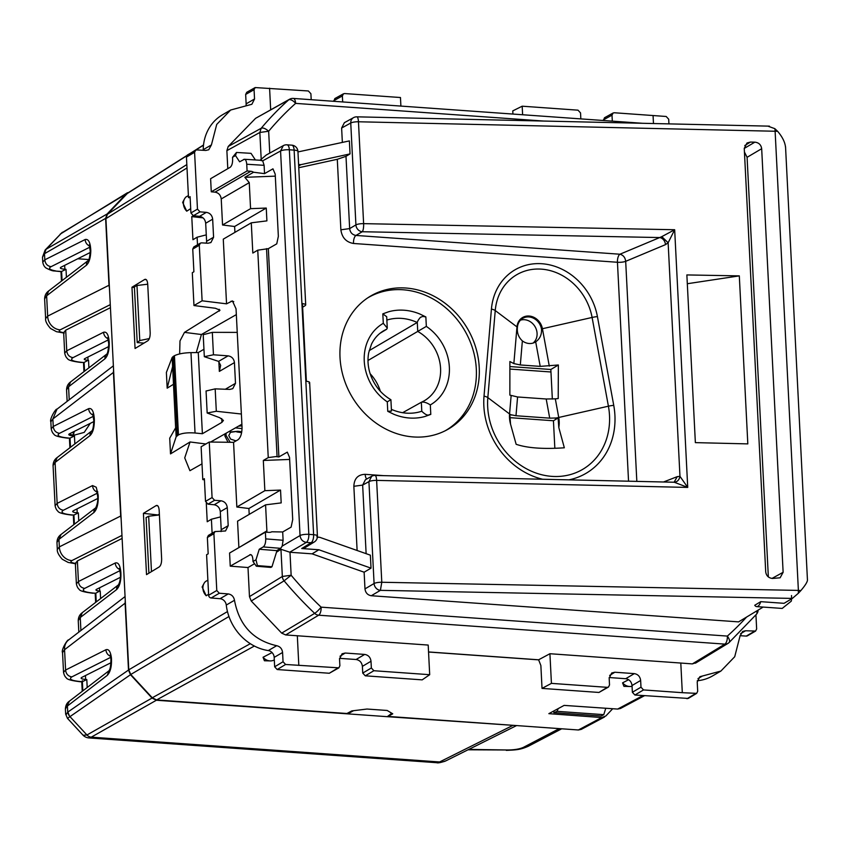 <?xml version="1.0" encoding="UTF-8"?>
<svg xmlns="http://www.w3.org/2000/svg" width="850" height="850" viewBox="0 0 850 850"><rect width="100%" height="100%" fill="white"/><g stroke="black" fill="none" stroke-linecap="round" stroke-linejoin="round"><path stroke-width="1.27" d="M241.889 424.224L210.609 442.043M236.332 314.617L201.418 334.517L196.286 352.569M201.694 458.171L201.949 463.059M159.364 514.101L157.887 515.121M644.491 695.693L620.5 708.475L617.642 709.07L564.124 705.394L548.856 713.66L601.694 717.559L605.827 715.997L612.691 708.73M186.873 155.529L127.702 193.067L107.44 214.232L105.921 218.641L128.775 669.832L130.751 674.486L152.267 697.765L156.602 699.943L346.938 713.501L351.836 710.898L367.009 709.038L387.196 710.472L392.753 713.819L388.046 716.423L578.383 729.98L601.694 717.559M206.295 503.253L207.23 521.751L211.406 519.222L212.117 533.237M197.508 244.8L197.115 237.203L192.939 239.732L191.771 216.623L203.033 217.866M509.883 366.562L550.843 369.484L552.341 399.064M509.936 417.658L553.446 420.761L554.838 448.226M533.088 343.071A13.26 11.539 59.8 0 0 536.191 329.088A13.26 11.539 59.8 0 0 524.439 319.706A13.26 11.539 59.8 0 0 520.455 320.163M542.024 688.394L551.427 683.368L607.251 687.342L598.952 692.452L542.024 688.394L540.866 665.508L538.602 659.791L549.918 653.724L680.797 663.043L682.306 692.686L696.66 693.366L697.691 691.263L697.213 681.997L699.858 676.706L720.896 671.064L734.719 656.731L739.968 636.268L742.613 631.444L745.567 630.764L755.597 631.061L756.649 628.947L755.937 614.89M263.054 657.263L264.414 660.758L270.257 660.907A9.945 8.659 -120.2 0 1 263.054 657.263L272.064 652.566M622.572 682.858L623.932 686.354L629.765 686.503A9.945 8.659 -120.2 0 1 622.572 682.858L628.628 679.702M190.697 208.622L186.745 211.183L182.644 202.417L184.471 198.985A9.945 8.659 59.8 0 0 186.745 211.183M188.403 195.596L186.023 196.945A9.945 8.659 59.8 0 0 184.471 198.985M208.59 594.224L206.221 595.754L202.119 586.999L203.947 583.557A9.945 8.659 59.8 0 0 206.221 595.754M207.878 580.168L205.509 581.517A9.945 8.659 59.8 0 0 203.947 583.557M201.992 463.866L189.922 470.698L184.726 457.906L190.039 441.968L170.51 453.889L169.713 438.175L175.706 427.699L176.163 436.73L178.458 434.892C182.229 433.096 187.765 432.469 195.043 433.001L202.385 433.734L221.924 422.344L223.433 420.442L219.736 417.711L207.166 412.994L216.314 411.272L215.178 388.864L206.061 391.011M173.442 384.296L167.174 388.174L166.377 372.459L172.157 357.489L173.357 356.362L177.374 435.519M179.648 353.919L179.988 340.924L184.482 332.371L201.418 334.517M193.779 246.978L192.748 249.082L193.896 271.777L192.302 272.712L193.97 305.543L215.422 308.274L220.001 310.197L184.482 332.371M193.269 215.709L191.771 216.623M145.531 279.278L144.681 279.469C146.349 278.842 147.369 280.426 147.719 284.219L150.184 332.743C150.216 336.728 149.419 339.405 147.794 340.786L135.065 348.489L131.963 287.236L144.681 279.469L146.327 279.714M156.984 505.399L156.134 505.601C157.803 504.974 158.822 506.558 159.173 510.351L161.638 558.864C161.67 562.859 160.873 565.537 159.248 566.907L146.519 574.621L143.416 513.358L156.134 505.601L157.792 505.846M550.843 369.484L558.365 364.99L540.207 366.382L520.317 364.958L513.857 363.587L509.883 361.537L509.862 395.112L517.586 396.971L546.199 399.001L555.316 398.841L558.737 417.467L608.409 406.194L592.099 317.454A54.145 47.122 59.8 0 0 541.397 269.142A54.145 47.122 59.8 0 0 495.242 310.558A7.958 2.465 -175.1 0 0 491.428 309.06L484.022 396.121A7.958 2.465 4.9 0 1 487.836 397.609A67.405 58.661 59.8 0 0 551.894 476.372A67.405 58.661 59.8 0 0 608.409 406.194A7.958 1.498 169.6 0 1 613.742 405.354L597.423 316.604A59.256 51.574 59.8 0 0 541.939 263.734A59.256 51.574 59.8 0 0 491.428 309.06M558.365 364.99L558.206 398.554L555.316 398.841M558.121 417.956L549.716 418.147L515.992 415.746L509.851 414.524L510.521 424.054L516.141 444.295C527.383 448.088 543.437 449.246 564.336 447.791L558.801 427.486L558.121 417.956L553.446 420.761M535.691 341.838C539.973 338.81 541.896 334.507 541.471 328.929A13.441 11.698 59.8 0 0 528.881 316.933A13.441 11.698 59.8 0 0 522.463 318.506A13.441 11.698 59.8 0 0 517.427 327.218C516.842 332.722 518.489 337.28 522.367 340.892A13.398 11.666 59.8 0 0 529.136 343.506A13.398 11.666 59.8 0 0 534.916 342.306A13.398 11.666 59.8 0 0 535.691 341.838L540.207 366.382M739.999 635.694L746.268 636.087A2.656 2.306 59.8 0 0 747.447 635.811L755.597 631.061M682.306 692.686L643.514 689.924L634.897 695.013L632.368 692.272L632.028 685.546C631.476 681.626 629.372 679.352 625.717 678.704L609.174 677.535M598.952 692.452L608.494 687.034M697.266 680.744A47.738 41.554 59.8 0 0 712.597 675.899L720.896 671.064M688.256 698.434L634.897 695.013M680.797 663.043L692.346 663.903L696.171 662.639M580.837 118.894L580.539 112.912L578.011 110.171L522.187 106.197L512.773 110.893L512.933 114.059M604.477 117.757L603.404 120.498M612.308 121.136L612.011 115.143L613.105 113.007L614.274 112.752L666.188 116.482L668.706 119.223L668.939 123.887M274.306 659.919A9.945 8.659 -120.2 0 1 270.257 660.907M632.071 686.237A9.945 8.659 -120.2 0 1 629.765 686.503M549.918 653.724L551.427 683.368M643.514 689.924L640.985 687.183L640.645 680.457C640.093 676.536 637.989 674.263 634.323 673.625L614.837 672.233L611.713 672.977L609.174 678.215L609.514 684.941L608.494 687.044L607.251 687.342M522.187 106.197L522.612 114.75M628.543 481.174L617.451 262.267A6.63 1.668 177.1 0 0 625.685 261.332C625.186 257.454 623.273 255.085 619.926 254.224A6.63 2.805 -85.9 0 0 617.451 262.267L353.494 243.472C346.184 242.197 341.976 237.639 340.871 229.798L337.291 159.301L298.764 167.726M405.854 288.022A77.031 67.044 59.8 0 0 369.07 297.001A77.031 67.044 59.8 0 0 343.846 378.537A77.031 67.044 59.8 0 0 413.397 436.942A77.031 67.044 59.8 0 0 446.601 430.047A77.031 67.044 59.8 0 0 476.085 348.681A77.031 67.044 59.8 0 0 405.854 288.022M337.291 159.301L345.993 156.326L350.041 153.903L300.889 164.656L298.594 164.486M298.669 165.984L300.889 164.656M302.621 307.211L305.108 305.681C306.382 304.704 305.49 304.013 302.441 303.62L306.382 381.289C309.432 381.682 310.314 382.33 309.039 383.244M305.713 304.906L305.108 305.681M429.696 674.698L373.873 670.724L365.266 675.814L422.184 679.862L429.696 674.698L428.198 645.065L285.674 634.939L281.669 633.122L251.239 601.014L284.102 580.837A350.763 305.288 59.8 0 0 314.67 613.36A6.63 1.041 -46.5 0 0 321.13 607.155A344.123 299.508 59.8 0 1 291.146 575.248L282.338 576.459A6.63 5.748 -121.5 0 0 284.102 580.837L291.146 575.248L289.988 552.266L312.078 553.839L364.129 572.199L371.025 568.151L370.366 555.167L319.759 537.317L317.379 537.147M445.156 430.801A76.914 66.948 59.8 0 0 472.908 349.456A76.914 66.948 59.8 0 0 403.038 289.776A76.914 66.948 59.8 0 0 367.71 297.893M314.277 541.981L304.842 547.782L301.718 548.537L311.142 542.725A6.63 5.78 58.4 0 0 314.277 541.981A6.63 6.63 0 0 0 317.422 535.989L309.644 382.511M289.988 552.266L280.957 549.291L277.026 551.873L276.632 550.63L259.25 549.249L263.224 546.933C264.924 545.551 265.752 542.863 265.721 538.879L265.381 532.164L269.078 532.366A6.63 5.769 59.8 0 0 271.777 531.792L282.689 531.962L291.104 527.138L292.708 519.626L289.553 457.459L287.311 452.136L278.885 456.939L275.836 456.588L268.249 457.587L263.319 460.466L289.659 459.436M312.078 553.839L318.856 549.759L301.718 548.537M340.871 229.798L349.658 228.597L355.916 224.899L350.752 123.016A6.63 1.668 -2.9 0 1 358.466 121.773L363.619 223.646A6.63 1.764 91.1 0 1 362.238 231.731A6.63 5.727 -120.6 0 1 355.916 224.899A6.63 1.668 -2.9 0 1 363.619 223.646L674.666 229.734L668.132 242.781L665.465 244.651A6.63 5.185 67.3 0 0 659.706 237.554L661.81 236.629L668.132 242.781L679.968 476.34L687.724 487.411L674.252 482.237C677.312 481.908 679.214 479.942 679.968 476.34L677.216 476.659L663.595 481.971M760.739 601.662A9.945 4.207 94.1 0 1 756.67 606.613A9.945 4.207 94.1 0 1 754.747 605.274L760.739 601.662L784.061 603.319L792.37 598.411L798.362 593.247L798.384 590.41L381.788 582.261L380.396 590.346A6.63 5.727 -120.6 0 1 374.085 583.514A6.63 1.668 177.1 0 1 381.788 582.261L376.624 480.388A6.63 1.668 -2.9 0 0 368.921 481.631L371.694 476.276A6.63 6.63 0 0 1 375.041 475.447A6.63 1.764 91.3 0 1 376.624 480.388L687.724 487.411L674.666 229.734L661.81 236.629M318.856 549.759L371.025 568.151M291.784 145.159A6.63 6.63 0 0 1 297.936 151.438A6.63 1.668 177.1 0 0 294.132 150.121A6.63 2.805 -85.9 0 0 291.784 145.159L287.002 144.819A6.63 2.805 94.1 0 1 289.351 149.781A6.63 1.668 177.1 0 0 280.564 150.992L262.692 160.831L264.116 165.325L264.531 173.634L272.956 168.831L275.209 174.165L278.354 236.321L276.76 243.844L268.334 248.657L278.885 456.939M282.689 531.962L283.103 540.271L282.2 546.093L280.67 548.335L276.632 550.63M266.39 154.955L260.026 160.246M262.692 160.831L261.024 160.554M350.041 153.903L349.382 140.909L297.957 151.938M236.481 152.458L235.503 155.571L232.528 157.303L236.481 152.458L251.026 153.34L255.393 159.959M227.789 168.693L226.876 150.663L259.845 132.462L268.653 131.24C265.444 128.477 262.958 127.489 261.184 128.276L259.845 132.462L261.216 159.63M235.503 155.571L239.615 161.798L244.386 159.269L261.779 160.352M311.206 99.694L310.898 93.713L308.369 90.971L255.159 87.561L254.065 89.707L254.543 98.972L251.876 104.274L230.658 110.022L216.718 124.429L211.416 144.914L208.739 149.759L205.764 150.45L196.839 149.919L195.649 150.195L194.586 152.32L197.466 209.132L199.984 211.863L206.38 212.362C210.024 213.021 212.117 215.284 212.659 219.183L213.584 237.235L210.917 242.548L207.942 243.238L201.556 242.856L200.366 243.143L199.293 245.257L202.109 300.804L193.97 305.543M234.919 232.369L234.621 226.493L266.252 208.059L266.9 220.873L251.281 222.827L223.274 239.158L226.546 303.832L202.109 300.804M234.621 226.493L222.551 224.995L221.234 198.953L249.252 182.633L244.853 177.321L253.566 172.242A6.63 5.769 59.8 0 0 250.792 171.286L247.084 170.956L211.278 191.813L214.997 192.143C218.62 192.822 220.692 195.086 221.234 198.953M232.528 157.303L232.624 159.269C232.656 163.264 231.827 165.952 230.127 167.322L210.609 178.702L211.278 191.813M255.584 118.331L288.66 99.886A6.63 5.78 -119.2 0 1 289.563 99.238L255.584 118.331L228.204 146.476L226.876 150.663M342.678 101.936L342.369 95.944L343.474 93.808L344.643 93.553L400.467 97.527L400.892 106.08M228.204 146.476L261.184 128.276A350.763 305.288 59.8 0 1 288.66 99.886A6.63 3.219 48.2 0 1 295.619 103.381A344.123 299.508 59.8 0 0 268.653 131.24L269.758 153.096M209.259 442.021L201.121 446.771L202.789 479.612L204.372 478.688L205.519 501.383L207.974 504.156L214.593 500.299L212.075 497.569L209.259 442.021L233.559 442.34L236.842 507.014L264.86 490.684L263.319 460.466M226.27 605.062L234.483 600.281C239.201 625.26 253.268 640.401 276.675 645.702C280.128 646.521 282.094 648.773 282.582 652.471L274.178 657.369A6.63 5.769 59.8 0 0 268.303 650.579A47.738 41.554 59.8 0 1 226.27 605.062A6.63 5.769 59.8 0 0 220.044 598.697L211.151 597.986A2.656 2.306 59.8 0 1 208.643 595.255L206.593 554.731L208.176 553.807L207.357 537.508L208.388 535.404M207.357 537.508L213.903 533.694L216.782 590.506L219.3 593.236L228.236 593.927L220.044 598.697M207.974 504.156L214.179 504.762C217.727 505.474 219.768 507.779 220.299 511.679L227.279 507.609L228.193 525.672L225.526 530.974L214.976 531.569L213.903 533.694M221.053 531.579L221.212 529.731L228.193 525.672M227.279 507.609C226.727 503.721 224.634 501.447 220.989 500.788L214.593 500.299M204.436 479.814L202.789 479.612M251.239 601.014L249.475 596.615L247.998 567.534L230.244 566.153L250.569 554.572M265.381 532.164L229.574 553.031L230.244 566.153M238.882 547.612L266.889 530.889L265.572 504.847L281.191 502.892L280.532 490.078L264.86 490.684M265.572 504.847L237.554 521.178L238.871 547.219M236.842 507.014L248.901 508.513L249.199 514.388M234.483 600.281C233.761 596.626 231.678 594.501 228.236 593.927M282.582 652.471L283.05 661.746L285.589 664.477L277.185 669.534L329.311 673.253L338.863 667.845L339.883 665.741L339.533 659.016L342.082 653.778L345.206 653.034L340.011 656.232M338.863 667.845L285.589 664.477M365.266 675.814L362.737 673.072L362.397 666.347C361.845 662.426 359.741 660.153 356.076 659.504L339.533 658.336M274.178 657.369L274.656 666.804L277.185 669.534M373.873 670.724L371.354 667.983L371.004 661.258C370.462 657.337 368.348 655.063 364.692 654.426L345.206 653.034M228.087 355.853L218.599 361.388L204.319 356.681L213.446 354.779L228.087 355.853C231.774 356.49 233.899 358.732 234.441 362.599L235.492 383.329L232.762 388.673L229.787 389.406L215.178 388.864M218.599 361.388L220.649 365.383L219.343 371.397L218.843 361.516M203.203 334.698L212.319 332.361L237.235 332.382M728.726 642.844A6.63 5.769 -121.3 0 1 727.982 643.397A6.63 6.63 0 0 0 728.96 642.674L728.726 642.844C730.203 641.718 729.746 639.466 727.366 636.087A6.63 2.805 94.1 0 1 724.891 644.119L692.346 663.903M746.597 617.058A344.123 299.508 59.8 0 1 727.366 636.087L321.13 607.155A6.63 2.805 94.1 0 1 318.665 615.198L724.891 644.119A6.63 5.769 -121.3 0 0 727.982 643.397L695.438 663.181M728.96 642.674L756.585 614.125A6.63 3.113 -140.1 0 0 756.468 611.107M642.611 123.293L293.261 98.419A6.63 2.805 94.1 0 1 295.619 103.381L543.798 121.061M341.626 128.042L350.752 123.016A6.63 5.759 -118.8 0 1 353.526 117.651L344.399 122.676L341.626 128.042L342.359 142.449M768.464 126.353L774.828 128.658L777.622 131.304L358.466 121.773A6.63 1.764 91.3 0 0 356.873 116.832A6.63 6.63 0 0 0 353.526 117.651M382.819 313.862L383.297 323.319L387.271 328.079L386.697 316.731L382.819 313.862L388.631 311.759A55.76 48.524 59.8 0 1 419.783 313.979L425.85 316.922L426.339 326.389L367.997 360.485M369.176 350.625L417.286 322.437C417.573 320.578 420.899 316.455 420.952 317.156L422.726 316.423L425.85 316.922M417.265 322.511A49.013 42.659 59.8 0 0 386.867 320.078M426.339 326.389A47.09 40.991 59.8 0 1 430.312 404.929C426.7 402.581 423.704 401.689 421.334 402.273L402.624 412.707M421.6 402.156A40.46 35.222 59.8 0 0 423.906 400.987L421.334 402.273L421.791 411.294C428.517 417.573 428.804 414.088 430.791 414.396L424.979 416.489A55.76 48.524 59.8 0 1 393.826 414.269L387.759 411.326L387.281 401.869L390.277 400.063M387.271 328.079L386.686 329.237L379.95 333.338M391.393 409.339A49.013 42.659 59.8 0 0 421.759 411.241L421.791 411.294M257.412 565.601L256.36 566.217L270.842 567.418L271.968 566.759L257.412 565.601L255.988 559.778L259.25 549.249M271.968 566.759L276.792 551.214M256.36 566.217L253.002 561.51L252.907 559.544C252.535 555.741 251.494 554.157 249.762 554.774L251.334 554.912M792.37 598.411L380.396 590.346L371.291 595.733L738.597 621.881L763.151 607.07M783.126 572.294L761.674 148.697C761.058 144.766 758.784 142.587 754.843 142.163L750.401 142.067L747.033 142.97L744.249 148.357L765.712 571.901C766.307 575.822 768.581 578.011 772.512 578.457L780.109 577.798L783.126 572.294L772.002 578.425M744.441 152.012L747.086 157.314L768.347 576.927M695.364 442.627L747.819 443.891L739.309 275.878L686.864 274.933L695.364 442.627M798.362 593.247L800.891 590.537C805.152 585.523 807.341 582.059 807.457 580.125L785.538 146.689M791.509 595.542A9.945 4.207 94.1 0 1 791.308 601.131L782.191 608.43L756.67 606.613M687.31 283.73L739.309 275.878M777.622 131.304C782.425 136.935 785.06 142.29 785.538 147.358L785.528 146.689M253.002 561.51L255.988 559.778M375.041 475.447L674.252 482.237M386.686 329.237A40.46 35.222 59.8 0 0 383.169 331.075C378.101 334.167 374.191 338.576 371.439 344.303L368.751 352.548C367.402 359.401 367.859 366.446 370.122 373.681C374 385.135 380.928 393.816 390.904 399.723L391.478 411.071L387.759 411.326M371.291 595.733C367.636 595.096 365.532 592.811 364.979 588.891L364.129 572.199M268.334 248.657L257.752 250.176L252.822 253.056L251.281 222.827M266.889 530.889L266.783 532.238M266.252 208.059L250.569 208.664L249.252 182.633M275.304 176.141L244.853 177.321M202.385 433.734L198.273 352.559L203.947 349.254M198.273 352.559L190.974 352.623L195.043 433.001M178.458 434.892L174.441 355.725C178.213 353.876 183.727 352.835 190.974 352.623M174.441 355.725L173.357 356.362M175.642 427.816L172.157 357.489M248.901 508.513L280.532 490.078M247.998 567.534L254.564 563.709M220.299 511.679L221.212 529.731M370.143 373.734A39.291 34.191 -120.2 0 1 380.364 391.287M343.474 93.797L334.847 98.558L333.774 101.299M190.145 197.795L188.498 197.593L186.447 157.069L194.586 152.32M195.659 150.195L187.51 154.944A2.656 2.306 59.8 0 0 186.447 157.069M203.161 150.291A6.63 5.769 59.8 0 0 203.203 149.696A47.738 41.554 59.8 0 1 222.36 114.867L230.658 110.022M246.086 105.145A6.63 5.769 59.8 0 0 246.139 103.859L245.661 94.435L246.755 92.289L255.17 87.561M250.569 208.664L222.551 224.995M226.546 303.832L232.433 300.911L236.045 308.837L242.027 426.859C242.069 433.234 240.741 437.527 238.032 439.726L233.559 442.34M206.444 243.153L206.603 241.304L213.584 237.235M188.498 197.593L190.092 196.658L190.91 212.957L193.364 215.719L199.569 216.325C203.107 217.037 205.148 219.343 205.689 223.242L206.603 241.304M243.599 159.481C245.331 158.865 246.383 160.448 246.744 164.241L247.084 170.956M264.531 173.634L253.566 172.242M674.178 482.141L677.216 476.659M428.549 651.95L538.602 659.791M220.564 516.896L211.406 519.222M176.163 436.73L170.51 453.889M167.174 388.174L172.614 366.531M206.274 234.876L197.115 237.203M604.531 716.986L581.23 729.396L578.383 729.98M134.428 287.502L131.963 287.236M157.887 514.951L143.416 513.358M241.368 414.024L216.314 411.272M54.528 270.969L61.498 271.501L66.013 269.322L64.866 269.238C60.818 268.855 59.511 268.175 60.966 267.219L60.318 267.899M66.013 269.322L66.417 277.281M84.012 362.514L88.028 360.304C84.649 359.975 83.566 359.412 84.777 358.615L84.235 359.178M88.538 360.336L88.91 367.827M70.497 447.281L70.029 438.101L74.449 435.976L73.302 435.891C69.254 435.498 67.957 434.828 69.402 433.861L68.754 434.552M74.449 435.976L74.853 443.934M71.878 515.089C63.176 514.069 58.523 512.773 57.896 511.201C56.546 510.085 55.611 508.247 55.101 505.676L57.152 503.381C57.63 507.333 59.713 509.618 63.41 510.234C59.978 512.476 63.017 514.059 72.505 514.972L73.929 515.015L78.349 512.89L77.201 512.805C73.153 512.412 71.857 511.743 73.302 510.776L72.654 511.466M78.349 512.89L78.752 520.848M95.699 593.258L99.716 591.048C96.337 590.718 95.253 590.155 96.464 589.358L95.922 589.932M100.226 591.079L100.598 598.57M80.952 681.615L80.314 681.742C71.623 680.722 66.959 679.426 66.332 677.843C64.983 676.738 64.058 674.9 63.548 672.329L65.588 670.034C66.066 673.986 68.159 676.271 71.857 676.887C68.425 679.129 71.453 680.701 80.952 681.615L82.376 681.668L86.796 679.532L85.637 679.458C81.579 679.065 80.282 678.396 81.738 677.429L81.09 678.109M86.796 679.532L87.199 687.501M228.044 442.266L224.878 435.986L225.016 433.84M241.974 425.871L238.574 426.116M391.818 713.256L387.281 716.678L515.355 725.496M90.228 252.492L60.966 267.219M108.672 346.587L84.777 358.615M74.226 431.439L73.302 435.891M69.009 434.116L73.27 435.2A6.63 2.805 -85.9 0 1 73.472 431.821M93.829 421.579L69.402 433.861M97.739 498.483L73.302 510.776M120.381 577.32L96.464 589.358M111.01 662.702L81.738 677.429M230.201 442.297L226.004 435.328L224.878 435.986M226.004 435.328L226.143 433.192M235.461 427.89L242.048 428.581M241.942 425.372L239.721 425.457M387.281 716.678L347.735 713.862L347.692 713.097M68.68 639.912A13.26 11.539 52.5 0 0 68.648 639.933A13.26 11.539 52.5 0 0 64.558 649.708L125.109 603.171L128.499 670.066L67.915 712.013A6.63 5.823 55.3 0 0 69.966 716.624L130.486 674.719L152.044 698.062L156.379 700.241L347.735 713.862L353.579 710.685M512.497 725.592L439.588 761.972A15.916 13.515 63.5 0 0 445.974 760.793A15.916 13.515 63.5 0 0 446.059 760.75C441.076 762.588 437.909 763.226 436.571 762.684L439.588 761.972L91.269 737.162L88.538 737.906M553.764 711.004L553.849 712.651L557.079 711.333L603.766 714.659L601.184 716.019L553.849 712.651M558.206 708.602L557.079 711.333M605.795 708.252L603.766 714.659M89.622 245.979A6.63 5.95 -116.7 0 1 85.159 239.519L44.806 259.824C45.284 263.776 47.377 266.061 51.074 266.677C48.11 268.398 49.619 269.801 55.601 270.895L54.379 270.948C52.828 271.076 50.012 270.066 45.932 267.941C44.274 266.677 43.212 264.743 42.766 262.119L44.806 259.824L44.498 253.704L42.5 257.136L42.755 262.129M61.083 271.639L54.379 270.948M64.26 333.094L56.44 331.681L50.575 328.504C46.867 324.286 45.22 320.971 45.624 318.559L47.664 316.126L46.633 295.811L48.694 290.913C46.091 292.793 44.742 295.439 44.625 298.86L46.633 295.811L86.456 265.2A6.63 5.769 -127.5 0 1 88.304 260.461L48.684 290.923M81.473 362.504C72.781 361.484 68.117 360.177 67.49 358.604C66.141 357.499 65.216 355.661 64.706 353.079L66.746 350.795C67.224 354.748 69.307 357.032 73.004 357.648C69.573 359.89 72.611 361.462 82.11 362.376L84.022 362.514L82.11 362.376M108.078 338.704A6.63 5.95 -116.7 0 1 103.604 332.244L66.746 350.795L65.705 330.183L63.697 332.647C59.383 331.957 58.214 331.022 60.191 329.842L110.277 304.64M69.222 399.766L68.563 386.782L70.624 381.884C68.032 383.764 66.672 386.41 66.566 389.831L68.563 386.782L104.922 358.828C107.748 356.076 109.183 351.061 109.257 343.761L108.726 344.282C108.301 350.179 107.631 353.473 106.728 354.163L106.962 353.961M70.614 381.894L106.792 354.089A6.63 5.769 52.5 0 0 104.922 358.828M67.979 438.175C59.287 437.155 54.623 435.859 53.996 434.286C52.647 433.171 51.722 431.332 51.213 428.761L53.252 426.466C53.731 430.419 55.824 432.703 59.521 433.319C56.079 435.561 59.117 437.144 68.616 438.047L69.944 438.143L68.616 438.047M93.139 415.108A6.63 5.95 -116.7 0 1 88.676 408.648L53.252 426.466L52.87 418.965L50.851 421.876L51.202 428.793M97.027 492.022A6.63 5.95 -116.7 0 1 92.554 485.562L57.152 503.381L55.08 462.453L57.131 457.566C54.538 459.436 53.189 462.081 53.072 465.513L55.08 462.453L90.026 435.593A6.63 5.769 -127.5 0 1 91.874 430.865M57.322 549.493L59.351 546.879L58.969 539.367L61.03 534.48C58.438 536.35 57.078 539.006 56.971 542.428L58.969 539.367L93.936 512.497A6.63 5.769 -127.5 0 1 95.784 507.769L61.019 534.48M93.16 593.247C84.469 592.227 79.804 590.931 79.177 589.347C77.828 588.242 76.904 586.404 76.394 583.833L78.434 581.538C78.912 585.491 80.994 587.775 84.692 588.391C81.26 590.633 84.299 592.206 93.797 593.119L95.71 593.258L93.797 593.119M119.733 569.457A6.63 5.95 -116.7 0 1 115.271 562.997L78.434 581.538L77.392 560.926L75.384 563.391C71.071 562.7 69.902 561.765 71.878 560.586L121.964 535.383M80.909 630.509L80.261 617.525L82.312 612.638C79.719 614.508 78.359 617.153 78.253 620.574L80.261 617.525L116.641 589.56A6.63 5.769 52.5 0 1 118.501 584.821L82.301 612.638M82.28 681.711L82.323 680.701M110.404 656.189A6.63 5.95 -116.7 0 1 105.931 649.729L65.588 670.034L64.558 649.708L62.539 652.619L63.537 672.361M66.215 714.531L67.724 712.13L67.416 706.021L107.238 675.41L109.098 670.671L69.456 701.133C66.906 702.833 65.556 705.479 65.407 709.091L69.466 701.133M241.772 431.757L237.894 431.269L230.669 431.97L228.778 435.561L230.584 439.089L236.045 440.884M125.109 603.171L125.258 600.387M130.486 674.719L128.499 670.066M391.829 713.447L389.672 711.96M126.491 193.534L107.142 213.966L46.293 249.135L61.519 233.059L129.359 192.015M62.549 232.22A6.63 5.769 58.7 0 0 61.519 233.059L45.114 250.07L46.028 249.305L44.498 253.704L105.613 218.376L107.142 213.966M105.613 218.376L109.002 285.26L47.664 316.126A13.26 11.889 63.3 0 0 60.191 329.842M109.438 288.086L109.002 285.26M44.689 253.587A6.63 5.897 60 0 1 46.293 249.135L46.028 249.305M45.634 318.75L44.614 298.86M149.334 338.576L139.772 340.553L137.211 342.603L134.396 286.854L136.977 285.494L147.719 284.197M143.979 343.092L137.211 342.603M110.426 307.679L65.705 330.183M56.971 409.201L52.87 418.965L113.422 372.428L113.56 369.644M113.422 372.428L120.689 516.014L59.351 546.879A13.26 11.889 63.3 0 0 71.878 560.586M121.125 518.829L120.689 516.014M148.899 573.176L146.083 517.597L148.665 516.237L159.407 514.941M152.278 571.126L149.802 572.634M122.113 538.422L77.392 560.926M65.662 714.128L65.397 709.07M65.652 714.064L67.437 718.293L83.109 735.261L86.944 734.984L69.966 716.624L67.787 718.207M237.894 431.269L230.127 432.363M241.623 432.629L236.768 431.928M468.01 749.796L507.684 749.987L468.807 749.403M139.772 340.553L136.977 285.494M151.459 571.296L148.665 516.237M550.97 371.981L509.883 369.059M428.549 652.024L538.719 659.866M156.602 699.943L254.363 646.032M617.642 709.07L642.961 695.587M130.751 674.486L228.958 616.516M152.267 697.765L250.314 643.694M105.921 218.641L187 167.928M128.775 669.832L227.46 611.575M219.311 311.121L219.215 309.294M126.735 193.864L186.692 155.826M194.491 150.875L203.501 145.159M107.44 214.232L186.83 164.581M746.268 636.087L754.418 631.338M653.066 115.515L653.469 123.537M558.801 427.486A27.487 23.927 59.8 0 0 558.737 417.467A13.26 2.497 169.6 0 1 555.082 418.2M511.583 415.098A13.26 4.101 4.9 0 1 509.564 413.971L487.836 397.609L495.242 310.558L516.981 326.91A14.227 12.378 59.8 0 1 529.104 316.03A14.227 12.378 59.8 0 1 542.428 328.727L592.099 317.454A7.958 1.498 169.6 0 1 597.423 316.604M511.126 395.696L509.564 413.971A27.487 23.927 59.8 0 0 510.521 424.054M745.567 630.764L740.573 633.675M695.428 693.653L687.023 698.721M702.419 676.016L697.988 678.597M614.837 672.233L609.641 675.431M634.323 673.625L625.717 678.704M640.645 680.457L632.028 685.546M640.985 687.183L632.368 692.272M612.011 115.143L603.372 119.903M484.022 396.121A72.516 63.112 59.8 0 0 542.534 479.23M569.022 479.836A72.516 63.112 59.8 0 0 613.742 405.354M364.979 588.891L374.085 583.514L368.921 481.631L362.652 485.095L353.855 486.296L357.117 550.492M353.855 486.296C354.174 478.561 357.956 474.566 365.192 474.332L383.616 475.639M665.465 244.651L625.685 261.332L636.831 481.366M345.993 156.326L349.658 228.597C350.189 232.528 352.304 234.802 355.969 235.439L362.238 231.731L659.706 237.554L619.926 254.224L355.969 235.439A6.63 2.805 -85.9 0 0 353.494 243.472M316.816 536.743C318.134 535.723 317.071 535.043 313.618 534.692A6.63 2.805 94.1 0 1 311.142 542.725L306.361 542.385L289.68 552.245M287.002 144.819A6.63 6.63 0 0 0 283.294 145.637L280.564 150.992L300.039 535.553C300.613 539.463 302.717 541.737 306.361 542.385A6.63 2.805 -85.9 0 0 308.826 534.352L313.618 534.692L294.132 150.121L289.351 149.781L308.826 534.352A6.63 1.668 -2.9 0 0 300.039 535.553L282.2 546.093M269.588 88.209L270.672 109.777M205.519 501.383L212.075 497.569M208.643 595.255L216.782 590.506M214.179 504.762L220.989 500.788M297.319 635.736L298.817 665.38M211.151 597.986L219.3 593.236M364.692 654.426L356.076 659.504M371.004 661.258L362.397 666.347M371.354 667.983L362.737 673.072M235.492 383.329L225.356 389.236M234.441 362.599L219.343 371.397M213.446 354.779L212.319 332.361M800.891 590.537L798.384 590.41L775.115 131.187A6.63 1.764 -88.7 0 0 774.828 128.658M417.286 322.437L417.743 331.447A40.46 35.222 59.8 0 1 440.459 366.754A40.46 35.222 59.8 0 1 423.906 400.987M430.312 404.929L430.791 414.396M263.224 546.933L280.67 548.335M750.401 142.067L744.781 145.541M761.674 148.697L747.086 157.314M754.843 142.163L744.26 148.421M383.297 323.319A47.09 40.991 59.8 0 0 387.281 401.869M257.752 250.176L268.249 457.587M266.539 248.625L277.079 456.716M366.127 553.669L362.652 485.095L365.394 479.74L371.694 476.266M281.669 633.122L314.67 613.36A6.63 5.748 59.1 0 0 318.665 615.198L285.674 634.939M221.924 422.344L221.733 418.54M337.609 668.143L329.311 673.253M274.656 666.804L283.05 661.746M276.675 645.702L268.303 650.579M280.957 549.291L282.338 576.459L249.475 596.615M289.563 99.238L289.563 99.238A6.63 6.63 0 0 1 293.261 98.419M342.369 95.944L333.742 100.704M214.997 192.143L250.792 171.286M192.748 249.082L199.293 245.257M205.689 223.242L212.659 219.183M199.569 216.325L206.38 212.362M193.364 215.719L199.984 211.863M190.91 212.957L197.466 209.132M211.416 144.914L203.203 149.696M254.543 98.972L246.139 103.859M245.661 94.435L254.065 89.707M283.103 540.271L265.721 538.879M264.116 165.325L246.744 164.241M366.775 478.975A6.63 2.805 94.1 0 1 365.192 474.332M517.427 327.218A13.26 4.101 4.9 0 1 516.981 326.91L513.857 363.587M541.471 328.929A13.26 2.497 169.6 0 0 542.428 328.727L549.291 366.106M520.317 364.958L522.367 340.892M546.199 399.001L549.716 418.147M515.992 415.746L517.586 396.971M205.902 443.987L190.039 441.968M231.019 301.229L233.75 301.623M88.793 259.558L77.754 258.772M64.664 265.349L64.866 269.238M87.858 357.064L88.028 360.304M90.291 423.353L84.235 432.374L73.929 435.243M76.999 508.916L77.201 512.805M99.546 587.807L99.716 591.048M85.446 675.569L85.637 679.458M89.909 247.137L51.074 266.677M62.061 280.638L61.593 271.447M108.354 339.862L73.004 357.648M84.108 362.461L84.554 371.174M93.415 416.266L59.521 433.319M73.833 515.058L72.505 514.972M97.304 493.181L63.41 510.234M74.396 524.195L73.929 515.015M120.02 570.616L84.692 588.391M95.806 593.215L96.241 601.917M71.857 676.887L110.681 657.347M82.832 690.848L82.376 681.668M156.379 700.241L91.269 737.162A6.63 5.791 60.4 0 1 86.944 734.984L152.044 698.062M507.684 749.987C514.314 749.934 519.541 749.073 523.334 747.394L559.279 728.62M523.334 747.394L528.264 746.268C520.136 749.849 516.194 749.934 506.271 750.369M85.159 239.519C88.538 238.733 90.419 242.484 90.801 250.75L90.259 251.164M86.456 265.2C89.154 262.618 90.599 257.826 90.801 250.824L90.801 250.75M90.801 250.824L90.259 251.207C89.781 256.944 89.123 260.047 88.262 260.525L88.485 260.323M103.604 332.244C106.856 331.426 108.726 334.932 109.236 342.784L108.704 343.304L107.663 337.673L108.832 338.544M109.236 342.784L109.257 343.761M88.676 408.648C91.811 407.809 93.681 411.124 94.286 418.604L93.766 419.305M92.554 485.562L96.231 487.231L98.143 494.944L97.623 495.773M93.936 512.497C96.964 509.447 98.387 504.029 98.218 496.251L98.143 494.944M90.026 435.593C92.948 432.692 94.382 427.476 94.339 419.932L94.286 418.604M94.339 419.932L93.808 420.58C93.553 426.53 92.894 429.973 91.832 430.918L92.066 430.716M98.218 496.251L97.697 497.027C98.026 500.597 97.378 504.199 95.742 507.822L95.976 507.62M115.271 562.997C118.182 562.116 120.031 565.048 120.806 571.795L120.307 572.773M120.806 571.795L120.881 572.741C121.178 580.731 119.765 586.341 116.641 589.56M120.881 572.741L120.371 573.644C120.679 576.821 120.264 581.453 118.448 584.885L118.713 584.651M105.931 649.729C108.715 648.837 110.543 651.546 111.414 657.857L110.914 658.952M107.238 675.41C110.489 671.978 111.881 666.156 111.424 657.932L111.414 657.857M67.915 712.013L69.711 716.784M111.424 657.932L110.925 658.994C110.893 665.231 110.277 669.141 109.055 670.735L109.31 670.501M283.326 145.616L266.156 155.083M204.319 356.628L203.203 334.645M769.42 126.151L356.873 116.832M756.585 614.125A6.63 6.63 0 0 0 758.126 610.109M207.166 412.941L206.061 390.957M208.377 535.415L214.976 531.569M193.768 246.978L200.366 243.132M297.936 151.438L305.713 304.916M613.116 112.997L604.488 117.757M688.266 698.434L696.66 693.366M190.952 152.936L203.522 144.968M445.974 760.793L516.556 725.581M60.977 271.628L61.455 281.095M83.959 371.631L83.502 362.652M69.424 438.281L69.902 447.748M91.885 430.844L57.12 457.566M73.323 515.196L73.801 524.663M95.646 602.374L95.189 593.396M80.304 681.742L81.855 681.849M81.759 681.849L82.238 691.305M436.549 762.684L88.623 737.906C86.424 737.609 84.586 736.727 83.109 735.261M528.254 746.279L561.712 728.79M90.259 251.207L89.218 244.949L90.376 245.82M63.644 332.35L64.696 353.122M66.555 389.81L67.139 401.37M93.808 420.58L92.735 414.078L93.893 414.949M55.101 505.707L53.061 465.481M97.612 495.709L96.613 490.992L97.782 491.874M75.948 563.837L68.138 562.424L62.263 559.247C58.554 555.039 56.907 551.714 57.311 549.302L56.961 542.428M75.331 563.093L76.383 583.865M120.488 569.309L119.329 568.427L120.371 573.644M78.243 620.553L78.827 632.113M110.914 658.92L109.99 655.148L111.159 656.041M68.648 639.933L125.056 596.572M60.244 234.101L127.532 192.695M45.114 250.059L42.511 257.136M108.726 344.282L108.704 343.304M56.992 409.179C55.803 408.255 49.13 419.719 50.862 421.876M56.961 409.19L113.369 365.829M97.623 495.709L97.697 497.027M68.68 639.923C67.49 638.998 60.818 650.463 62.549 652.619"/></g></svg>

